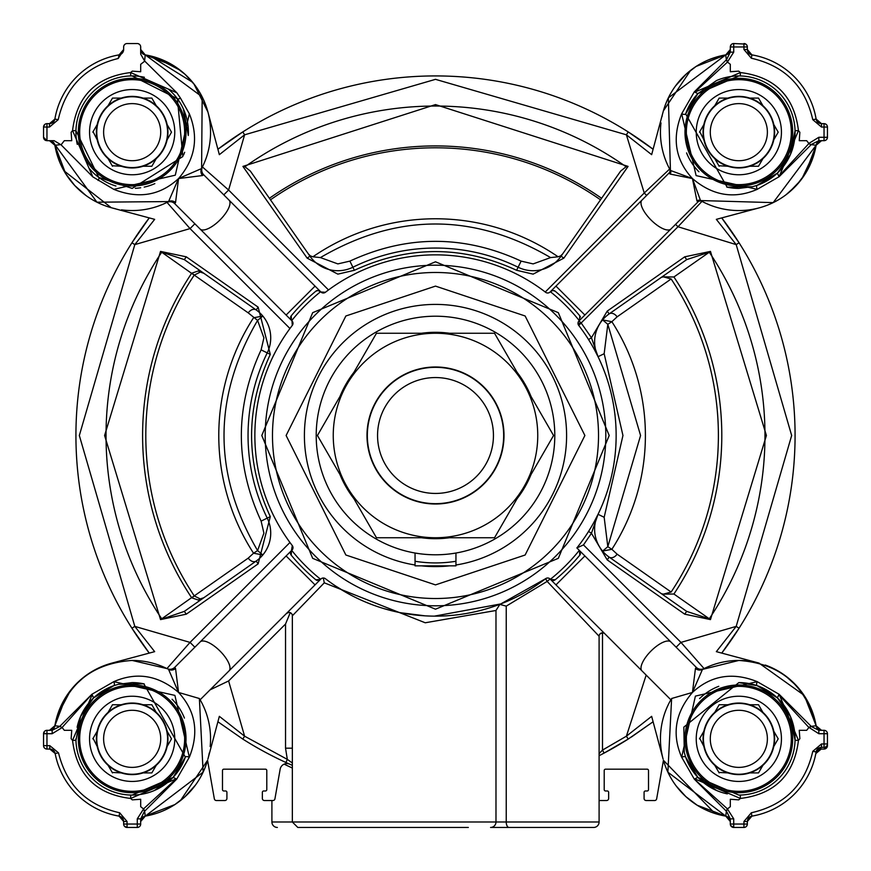 <?xml version="1.0" encoding="UTF-8"?>
<svg xmlns="http://www.w3.org/2000/svg" width="871" height="871" viewBox="0 0 871 871"><rect width="100%" height="100%" fill="white"/><g stroke="black" fill="none" stroke-linecap="round" stroke-linejoin="round"><path stroke-width="1.31" d="M675.58 224.348L677.986 226.754L701.982 201.353A78.39 78.39 0 0 0 759.12 207.886L725.576 216.868M468.326 827.45L297.806 827.45L292.351 821.995L495.98 821.995L495.98 610.484L425.233 622.776L324.273 582.819L292.351 615.797L292.351 821.995L271.904 821.995A5.455 5.455 0 0 0 277.359 827.45M54.895 725.641L55.57 722.168M57.312 715.57L70.584 690.333M105.021 665.292L112.838 662.853M62.287 727.274L91.901 694.274L59.805 726.349L62.157 727.568L59.805 726.349L54.873 725.772L49.495 730.312L54.884 725.717A78.39 78.39 0 0 1 111.88 663.114L145.348 654.143M815.833 753.557L821.201 749.06L817.542 749.06L824.042 749.06A3.408 3.408 0 0 0 827.45 745.652L827.45 743.943A3.408 3.408 0 0 1 824.042 747.351L824.924 747.242M44.552 124.64L43.55 127.057L43.55 137.28A3.408 3.408 0 0 0 43.779 138.511M43.79 138.533A3.408 3.408 0 0 0 44.475 139.61L43.55 137.28L46.958 140.688L54.144 140.688L61.068 144.826L64.323 140.688L71.738 140.688L71.139 132.294L72.543 130.628L75.951 130.715A56.234 56.234 0 0 0 77.269 144.379A56.234 56.234 0 0 1 130.715 75.951L132.163 75.929L177.412 98.761L182.845 156.54L132.163 188.397L98.761 177.412L75.951 130.715M51.28 123.344L49.495 123.649L54.873 119.098L58.226 119.665L49.495 127.057L46.958 127.057L46.958 140.688L44.552 139.687A3.408 3.408 0 0 0 46.076 140.569M827.2 138.543L826.448 139.687M824.924 140.569L824.042 140.688L824.924 140.569M789.3 192.143L800.46 180.613M801.919 178.697L814.766 151.641M803.955 695.189L758.957 663.071M824.042 749.06L826.993 745.652M747.242 824.924L746.534 826.263M746.403 826.416L747.013 825.545M730.431 824.924L730.312 824.042L747.351 824.042A3.408 3.408 0 0 1 743.943 827.45L733.72 827.45L730.66 825.545M729.713 819.012L725.717 816.116A78.39 78.39 0 0 1 663.441 760.318L714.993 813.514M292.351 768.059L284.12 764.15M180.482 800.569L207.559 760.318L214.342 798.838A2.047 2.047 0 0 0 216.356 800.525L224.87 800.525A2.047 2.047 0 0 0 226.917 798.478L226.917 792.349A1.361 1.361 0 0 0 225.556 790.977L223.847 790.977A1.361 1.361 0 0 1 222.486 789.616L222.486 770.53A1.361 1.361 0 0 1 223.847 769.169L265.426 769.169A1.361 1.361 0 0 1 266.787 770.53L266.787 789.616A1.361 1.361 0 0 1 265.426 790.977L263.728 790.977A1.361 1.361 0 0 0 262.356 792.349L262.356 798.478A2.047 2.047 0 0 0 264.403 800.525L272.917 800.525A2.047 2.047 0 0 0 274.931 798.838L280.157 769.202A6.816 6.816 0 0 1 289.629 764.15L290.174 764.4M137.28 827.45L137.28 824.042L140.688 824.042A3.408 3.408 0 0 1 137.28 827.45L127.057 827.45L124.553 826.35M123.758 824.924L123.649 824.042L123.758 824.924M43.55 745.652L46.958 745.652L46.958 749.06A3.408 3.408 0 0 1 43.55 745.652L43.55 733.72L44.715 731.161M56.484 152.577L59.925 162.594M63.931 170.76L111.248 207.712M143.29 216.302L111.88 207.886A78.39 78.39 0 0 0 115.32 208.724M143.835 54.438L145.228 54.873A5.455 5.455 0.7 0 1 140.688 49.495L145.228 54.873L144.608 60.981L140.688 54.144L140.688 46.958A3.408 3.408 0 0 0 137.28 43.55L127.057 43.55A3.408 3.408 0 0 0 123.649 46.958L123.758 46.076M123.987 45.455L124.64 44.552M138.543 43.8L139.839 44.715M207.897 111.934L193.885 83.845M192.654 82.309L149.954 55.82M653.892 146.295L663.081 112.011M718.15 56.55L708.275 59.979M690.616 70.355L663.397 110.857M747.111 45.706L747.351 46.958L733.72 46.958L733.72 52.151L730.312 52.151L730.312 46.958A3.408 3.408 0 0 1 733.72 43.55L733.72 46.958L730.312 46.958L731.139 44.737M824.924 123.758L826.263 124.466M826.405 124.597L825.545 123.987M553.031 290.457A3.408 3.408 0 0 0 550.624 291.458L553.031 290.457L555.208 291.241A187.45 187.45 0 0 1 579.759 315.792L579.542 320.376L697.965 201.952A3.408 3.408 -61.3 0 1 701.982 201.353L700.534 200.559L773.176 202.627L816.127 145.228L821.505 140.688L816.116 145.283A78.39 78.39 0 0 1 759.12 207.886L716.343 219.35L736.191 244.609L739.065 242.78L730.649 230.129M730.649 640.871L739.065 628.22A359.571 359.571 0 0 0 739.065 242.78L721.721 217.902A6.816 6.816 0 0 0 721.765 217.913A359.571 359.571 0 0 1 739.065 242.78M578.006 323.326L581.414 323.326L578.997 320.92A3.408 3.408 0 0 0 578.714 325.406L677.986 226.754L736.191 244.609L791.663 435.5L736.191 626.391L716.343 651.65L759.12 663.114A78.39 78.39 0 0 0 738.837 660.447C779.948 663.299 805.708 685.074 816.127 725.772L816.116 725.717A78.39 78.39 0 0 0 765.271 665.041M816.116 725.717L818 729.038M819.404 729.887L820.264 730.17M821.505 730.312L821.505 730.312A5.455 5.455 0 0 1 816.127 725.772L821.505 730.312M751.956 816.116L748.058 818.816M747.754 819.469L747.351 821.505A5.455 5.455 0 0 1 751.902 816.127L747.351 821.505L743.943 821.505L751.335 812.774L751.902 816.127A78.39 78.39 0 0 0 816.127 751.902A5.455 5.455 0 0 1 821.505 747.351L824.042 747.351L824.042 730.312L818.849 730.312L811.293 726.534L808.843 727.568L806.677 730.312L799.262 730.312L799.861 738.706L798.457 740.372L795.049 740.285A56.234 56.234 0 0 1 740.285 795.049L738.837 795.071A56.234 56.234 0 0 0 740.285 795.049L740.372 798.457L694.742 778.837L697.878 777.378L685.651 757.106L684.301 752.544L683.833 727.122L738.837 682.603L757.106 685.651L777.378 697.878L790.443 716.506L795.049 740.285A56.234 56.234 0 0 0 738.837 682.603M730.312 821.505L725.772 816.127A5.455 5.455 0 0 1 730.312 821.505L730.105 820.003M291.132 764.814L285.906 762.473A359.571 359.571 0 0 1 242.78 739.065L217.902 721.754L218.164 720.763M206.819 762.756A78.39 78.39 0 0 1 145.283 816.116L140.688 821.484M143.835 816.563L174.875 804.575L184.761 796.943L195.3 785.261M123.344 819.72L123.649 821.505L119.098 816.127L120.492 816.563M119.098 816.127L119.098 816.127A78.39 78.39 0 0 1 55.156 753.491L49.799 749.06A5.455 5.455 0 0 1 55.156 753.491L58.509 752.86C66.544 785.435 86.926 805.403 119.665 812.774L119.098 816.127A5.455 5.455 0 0 1 123.649 821.505L123.649 824.042L137.28 824.042L137.28 818.849L140.688 818.849L144.466 811.293L143.432 808.843L140.688 806.677L140.688 799.262L132.294 799.861L130.628 798.457L176.258 778.837L143.726 808.713L144.466 811.293M131.946 628.241L140.351 640.871M140.351 230.129L131.935 242.78A359.571 359.571 0 0 0 131.935 628.22L149.246 653.098L131.935 628.22L134.809 626.391L79.337 435.5L134.809 244.609L154.657 219.35L132.163 213.319M60.981 144.608L54.884 145.283A78.39 78.39 0 0 0 111.88 207.886M121.505 209.824A78.39 78.39 0 0 0 166.938 202.42L168.539 201.582L96.931 202.192L53 141.962M51.596 141.113L49.495 140.688A5.455 5.455 0 0 1 54.873 145.228L49.495 140.688M54.884 119.044L54.438 120.492M119.044 54.884L122.365 53M123.225 51.596L123.497 50.736M315.041 286.113L286.113 315.041L291.458 320.376L291.241 315.792A187.45 187.45 0 0 1 315.792 291.241A3.408 3.408 0 0 1 320.376 291.458L203.705 174.788L202.497 175.55A6.816 6.337 27.7 0 1 201.604 168.549L202.17 96.888L145.283 54.884A78.39 78.39 0 0 1 207.886 111.88L219.35 154.657L244.609 134.809L435.5 79.337L626.391 134.809L651.65 154.657L663.114 111.88A78.39 78.39 0 0 1 725.717 54.884L729.038 53M242.759 131.946L230.129 140.351M640.871 140.351L628.22 131.935A359.571 359.571 0 0 0 242.78 131.935L244.609 134.809L228.605 190.041L202.42 166.938A78.39 78.39 0 0 0 208.049 112.501M729.484 52.391L730.312 49.495A5.455 5.455 0 0 1 725.772 54.873L730.312 49.495M733.72 43.55L745.772 44.083M747.656 51.28L747.351 49.495L751.902 54.873L750.508 54.438M816.116 119.044L821.484 123.649M751.902 54.873L751.902 54.873A78.39 78.39 0 0 1 816.127 119.098L812.774 119.665C805.174 86.294 784.706 65.826 751.335 58.226L751.902 54.873A5.455 5.455 0 0 1 747.351 49.495L747.242 46.076M816.563 120.492L816.127 119.098A5.455 5.455 0 0 0 821.505 123.649L824.042 123.649A3.408 3.408 0 0 1 827.45 127.057L827.45 137.28A3.408 3.408 0 0 1 824.042 140.688L824.042 137.28L818.849 137.28L818.849 140.688L824.042 140.688M434.411 616.135L500.771 603.93L545.594 578.714A3.408 3.408 0 0 1 550.08 578.997L670.866 699.783A78.39 78.39 0 0 0 663.114 759.12L651.65 716.343L626.391 736.191L628.22 739.065L604.104 753.088A359.571 359.571 0 0 0 628.22 739.065L653.098 721.754L631.41 737.018M602.275 754.057L600.859 754.798M133.982 239.59L149.246 217.902L131.935 242.78A359.571 359.571 0 0 1 149.235 217.913A6.816 6.816 0 0 0 149.246 217.902L150.705 218.283M217.902 149.246A6.816 6.816 0 0 0 217.913 149.235A359.571 359.571 0 0 1 242.78 131.935L217.902 149.246L239.59 133.982M631.41 133.982L653.098 149.246L628.22 131.935A359.571 359.571 0 0 1 653.087 149.235A6.816 6.816 0 0 0 653.098 149.246L652.804 150.356M167.352 202.214L167.003 202.388A6.816 6.816 0 0 0 167.003 202.388L190.041 228.605L194.864 223.782L292.003 320.92A3.408 3.408 0 0 1 292.286 325.406L292.003 320.92M533.139 270.718A34.078 34.078 0 0 1 518.114 267.234A187.45 187.45 0 0 0 352.886 267.234A34.078 34.078 0 0 1 309.945 256.183L250.325 171.043L244.914 166.753L242.922 166.405L307.147 258.143L337.861 274.136L354.388 270.293C408.466 245.361 462.534 245.361 516.612 270.293L533.139 274.136L563.853 258.143L628.078 166.405L626.086 166.753L620.675 171.043L561.055 256.183A34.078 34.078 0 0 1 533.139 270.718M604.169 353.713L607.816 324.306L602.59 319.918L611.867 321.693L607.816 324.306L640.577 435.5L607.816 546.694L602.59 551.082L611.867 549.307L607.816 546.694L604.169 517.287L622.95 435.5L604.169 353.713L598.039 356.696A34.078 34.078 0 0 1 609.156 313.898A6.816 4.823 -125 0 1 617.104 316.848L671.138 278.97L663.473 276.869L673.904 276.978L710.464 251.403L684.726 256.825L607.207 311.11L591.442 337.741L588.556 339.559L591.191 343.893M184.325 259.623L186.274 256.825L160.536 251.403L191.598 273.331A292.896 292.896 0 0 0 191.598 597.669L161.734 618.802A329.467 329.467 0 0 1 161.734 252.198L184.325 259.623L256.183 309.945A34.078 34.078 0 0 1 267.234 352.886A187.45 187.45 0 0 0 267.234 518.114L261.115 521.119C234.767 464.036 234.767 406.964 261.115 349.881L263.902 337.861L257.587 320.408L262.824 316.042L253.537 317.784A216.716 216.716 0 0 0 253.537 553.216L248.246 558.115L194.255 595.895A289.705 289.705 0 0 1 194.255 275.105L200.286 272.068L203.836 273.287L198.577 270.87A6.816 3.244 93 0 0 200.286 272.068L203.836 273.287M516.612 270.293L521.119 261.115L533.139 263.902L550.592 257.587L558.104 256.793A216.716 216.716 0 0 0 312.896 256.793L310.381 255.889L308.432 254.027M562.568 254.027L560.619 255.889L558.104 256.793M435.5 609.199L312.667 558.333L261.801 435.5L312.667 312.667L435.5 261.801L558.333 312.667L609.199 435.5L558.333 558.333L435.5 609.199M495.98 610.484L499.834 604.409L506.236 606.129L506.236 821.995L599.096 821.995A5.455 5.455 0 0 1 593.641 827.45L490.569 827.45L593.641 827.45M455.947 561.272A127.427 127.427 0 0 1 415.053 561.272M270.293 516.612L267.234 518.114A34.078 34.078 0 0 1 256.183 561.055L184.325 611.377L186.274 614.175L258.143 563.853L270.293 516.612C245.361 462.534 245.361 408.466 270.293 354.388L261.115 349.881M180.362 767.83L179.851 768.636A56.234 56.234 0 0 1 173.122 777.378L176.726 779.099L189.345 757.204L174.886 695.396L113.796 681.655L91.901 694.274L93.622 697.878L113.894 685.651A3.408 1.219 -109 0 0 113.796 681.655C136.801 671.661 158.391 675.254 178.555 692.445C195.605 710.943 199.209 732.533 189.345 757.204A3.408 1.219 -161 0 0 185.349 757.106L173.122 777.378L132.163 795.071A56.234 56.234 0 0 0 185.349 757.106L143.867 683.833L118.565 684.268L132.163 682.603L143.867 683.833M184.434 718.085A56.234 56.234 0 0 0 181.81 712.413M181.625 712.075A56.234 56.234 0 0 0 172.099 699.239M144.216 683.909A56.234 56.234 0 0 0 131.859 682.603M135.321 188.31A56.234 56.234 0 0 0 140.688 187.755M144.194 187.102A56.234 56.234 0 0 0 154.842 183.629M183.531 155.049A56.234 56.234 0 0 0 184.685 152.273M188.299 135.484A56.234 56.234 0 0 0 168.528 89.267A56.234 56.234 0 0 1 177.412 98.761A3.408 1.274 -36.4 0 0 180.449 98.085L176.857 92.805L144.608 60.981M144.39 77.269A56.234 56.234 0 0 0 130.715 75.951A56.234 56.234 0 0 1 144.39 77.269M716.909 80.382A56.234 56.234 0 0 1 740.285 75.951A56.234 56.234 0 0 0 738.837 75.929L740.285 75.951A56.234 56.234 0 0 1 795.049 130.715L790.454 154.494L777.378 173.122L757.106 185.349L752.435 186.732L738.837 188.397A56.234 56.234 0 0 0 739.141 188.397M697.965 201.952L696.952 200.961L692.445 178.555C675.395 160.057 671.791 138.467 681.655 113.796L696.114 175.604L757.204 189.345A3.408 1.219 71 0 1 757.106 185.349A56.234 56.234 0 0 0 795.049 130.715L798.457 130.628L779.099 176.726L757.204 189.345C734.199 199.339 712.609 195.746 692.445 178.555L670.039 174.048L669.048 173.035L550.374 291.709L555.959 286.113L584.887 315.041M555.208 291.241A3.408 3.408 0 0 0 554.141 290.642M166.938 202.42A6.816 6.816 0 0 1 174.788 203.705L200.101 229.029A20.447 7.665 135 0 0 219.982 219.982A20.447 7.665 135 0 0 229.029 200.101M315.792 291.241L317.969 290.457L320.92 292.003L325.406 292.286A3.408 3.408 0 0 1 320.92 292.003M166.938 668.58A78.39 78.39 0 0 0 132.163 660.447L166.938 668.58A6.816 6.816 0 0 0 174.788 667.295A6.816 6.816 0 0 1 166.938 668.58L190.041 642.395L134.809 626.391L154.657 651.65L111.88 663.114A78.39 78.39 0 0 1 112.315 662.994M325.406 292.286A180.635 180.635 0 0 1 545.594 292.286A3.408 3.408 0 0 0 550.08 292.003L550.374 291.709A184.042 184.042 0 0 1 579.291 320.626L579.542 320.376M286.537 613.38A3.408 3.408 0 0 1 288.943 612.389L286.537 613.38L320.92 578.997A3.408 3.408 0 0 1 323.326 578.006L322.052 578.246M566.596 435.5A131.096 131.096 0 0 0 435.5 304.404A131.096 131.096 0 0 0 304.404 435.5A131.096 131.096 0 0 0 415.053 564.996L415.053 553.02A119.294 119.294 0 0 0 455.947 553.02L455.947 564.996A131.096 131.096 0 0 0 566.596 435.5M184.325 611.377L160.536 619.597L186.274 614.175M594.381 349.554L598.039 356.696L591.442 337.741L581.414 323.326M661.47 593.728L663.473 594.131L671.138 592.03L617.104 554.152L611.867 549.307A209.9 209.9 0 0 0 611.867 321.693L617.104 316.848M607.207 311.11L609.156 313.898L686.675 259.623L684.726 256.825M617.104 554.152A6.816 4.823 -55 0 1 609.156 557.102A34.078 34.078 0 0 1 598.039 514.304L604.169 517.287M588.556 531.441L591.442 533.259L598.039 514.304L594.381 521.446M578.714 325.406A180.635 180.635 0 0 1 576.874 547.946L583.483 544.919L591.442 533.259L607.207 559.89L609.156 557.102L686.675 611.377L684.726 614.175L710.464 619.597L766.404 435.5L710.464 251.403M662.254 115.408A78.39 78.39 0 0 0 662.004 116.605M660.991 122.898A78.39 78.39 0 0 0 669.647 169.018L644.246 193.014L646.652 195.42M198.577 600.13L191.696 597.811L194.309 595.982L200.286 598.932L203.836 597.713L198.577 600.13A6.816 3.244 -93 0 1 200.286 598.932L203.836 597.713M194.309 275.018L191.696 273.189L198.577 270.87M767.83 690.638L768.636 691.149A56.234 56.234 0 0 1 777.378 697.878L779.099 694.274L798.457 740.372C794.221 774.863 774.863 794.221 740.372 798.457L738.706 799.861L730.312 799.262L730.312 806.677L727.568 808.843L726.349 811.195L725.772 816.127L667.883 772.163L671.617 698.498L692.445 692.445C710.943 675.395 732.533 671.791 757.204 681.655L695.396 696.114L681.655 757.204C671.661 734.199 675.254 712.609 692.445 692.445L702.462 669.418L738.837 660.447A78.39 78.39 0 0 0 704.062 668.58L680.959 642.395L676.136 647.218M686.675 259.623L709.266 252.198A329.467 329.467 0 0 1 709.266 618.802L686.675 611.377M661.47 277.272L663.473 276.869M710.464 619.597L673.904 594.022L663.473 594.131M601.6 198.294A289.575 289.575 0 0 0 269.4 198.294M191.642 273.276L248.246 312.885L257.587 320.408C212.829 397.132 212.829 473.868 257.587 550.592L253.537 553.216L262.824 554.958L257.587 550.592L263.902 533.139L261.115 521.119M248.246 558.115A6.816 4.823 -125 0 0 256.183 561.055L258.143 563.853M200.58 598.91L201.266 598.813M191.642 597.724L194.309 595.982M248.246 312.885A6.816 4.823 125 0 1 256.183 309.945L258.143 307.147L186.274 256.825M202.497 175.55L178.555 178.555L175.55 202.497A6.816 6.337 62.3 0 0 168.549 201.604L178.555 178.555C160.024 195.616 138.445 199.209 113.796 189.345L92.805 176.857L61.068 144.826M175.55 202.497L174.788 203.705M203.705 174.788A6.816 6.816 0 0 1 202.42 166.938L201.604 168.549L178.555 178.555C195.278 159.023 198.871 137.433 189.345 113.796L180.449 98.085M669.647 169.018A3.408 3.408 0 0 1 669.668 169.05L670.452 170.455L692.445 178.555L700.534 200.559A3.408 3.168 -60.8 0 0 696.952 200.961M669.843 169.388L669.668 169.05A3.408 3.408 0 0 1 669.048 173.035M670.039 174.048A3.408 3.168 150.8 0 0 670.441 170.466L668.34 97.879L725.772 54.873L696.125 66.425L686.239 74.057L675.7 85.739M673.904 594.022A286.298 286.298 0 0 0 673.904 276.978M671.138 592.03A282.89 282.89 0 0 0 671.138 278.97M312.896 256.793L320.408 257.587L337.861 263.902L349.881 261.115C406.964 234.767 464.036 234.767 521.119 261.115M726.784 187.091A56.234 56.234 0 0 0 738.837 188.397L727.133 187.167L685.651 113.894A3.408 1.219 19 0 1 681.655 113.796L694.274 91.901L726.349 59.805L725.717 54.884M92.805 176.857L72.543 130.628C76.779 96.137 96.137 76.779 130.628 72.543L176.857 92.805M113.796 189.345L175.3 175.18L189.345 113.796M59.707 726.534L52.151 730.312L52.151 733.72L43.55 733.72A3.408 3.408 0 0 1 46.958 730.312L46.958 745.652L49.799 745.652L58.509 752.86M132.163 660.447C91.03 663.31 65.271 685.085 54.873 725.772A5.455 5.455 -89.9 0 1 49.495 730.312M821.505 140.688A5.455 5.455 0 0 0 816.127 145.228L811.195 144.651L779.099 176.726L777.378 173.122A56.234 56.234 0 0 1 768.636 179.851L767.83 180.362M790.443 716.506L777.378 697.878L778.837 694.742L808.713 727.274L811.293 726.534M757.106 685.651A3.408 1.219 109 0 1 757.204 681.655L779.099 694.274L811.195 726.349L816.127 725.772L804.575 696.125L796.943 686.239L785.261 675.7M738.837 795.071L697.878 777.378A56.234 56.234 0 0 1 685.651 757.106A3.408 1.219 161 0 0 681.655 757.204L694.274 779.099L726.349 811.195L727.274 808.713L694.274 779.099L697.878 777.378A56.234 56.234 0 0 1 691.149 768.636L690.638 767.83M726.534 811.293L730.312 818.849L733.72 818.849L727.274 808.713M718.76 686.304A56.234 56.234 0 0 0 699.555 698.596M550.592 257.587C473.868 212.807 397.132 212.807 320.408 257.587M130.715 75.951L130.628 72.543L132.294 71.139L140.688 71.738L140.688 64.323L144.826 61.068M730.312 52.151L726.534 59.707L727.568 62.157L730.312 64.323L730.312 71.738L738.706 71.139L740.372 72.543L694.742 92.163L727.274 62.287L726.534 59.707M694.274 91.901L697.878 93.622L694.274 91.901M685.651 113.894L697.878 93.622A56.234 56.234 0 0 0 685.651 113.894M154.091 790.618A56.234 56.234 0 0 1 130.715 795.049A56.234 56.234 0 0 0 132.163 795.071L130.715 795.049A56.234 56.234 0 0 1 75.951 740.285L80.546 716.506L93.622 697.878A56.234 56.234 0 0 1 113.894 685.651L118.565 684.268M143.726 808.713L137.28 818.849M154.494 790.443L173.122 777.378L176.726 779.099L144.651 811.195L145.228 816.127A5.455 5.455 0 0 0 140.688 821.505M80.382 716.909A56.234 56.234 0 0 0 77.116 727.318A56.234 56.234 0 0 1 102.364 691.149L103.17 690.638M102.756 180.101L102.364 179.851A56.234 56.234 0 0 1 89.256 168.517A56.234 56.234 0 0 0 115.941 186.013M46.403 730.355L52.151 730.312M75.929 738.837A56.234 56.234 0 0 0 75.951 740.285L72.543 740.372L92.163 694.742L93.622 697.878L80.546 716.506M130.715 795.049L130.628 798.457C96.137 794.221 76.779 774.863 72.543 740.372L71.139 738.706L71.738 730.312L64.323 730.312L62.157 727.568L52.151 733.72M730.355 824.597L730.312 824.042A3.408 3.408 0 0 0 733.72 827.45L733.72 818.849M730.312 818.849L730.312 824.042M140.645 824.597L140.688 818.849M808.713 143.726L811.195 144.651L808.713 143.726L778.837 176.258L777.378 173.122L790.454 154.494M811.293 144.466L818.849 140.688M808.713 727.274L818.849 733.72L818.849 730.312M824.042 730.312A3.408 3.408 0 0 1 827.45 733.72L827.45 743.943L821.505 743.943L821.505 747.351L816.127 751.902L812.774 751.335C805.174 784.706 784.706 805.174 751.335 812.774M140.645 46.403L140.688 54.144L140.688 46.958M730.312 46.958L730.355 46.403M727.274 62.287L733.72 52.151M686.566 152.915A56.234 56.234 0 0 0 689.19 158.587M689.375 158.925A56.234 56.234 0 0 0 698.901 171.761M690.638 103.17L691.149 102.364A56.234 56.234 0 0 1 697.878 93.633L738.837 75.929M49.495 127.057L49.495 123.649A5.455 5.455 0 0 0 54.873 119.098A78.39 78.39 0 0 1 119.098 54.873L123.649 49.495A5.455 5.455 0 0 1 119.098 54.873L118.195 58.499L123.649 50.18L123.649 46.958M818.849 137.28L808.843 143.432L806.677 140.688L799.262 140.688L799.861 132.294L798.457 130.628C794.221 96.137 774.863 76.779 740.372 72.543L740.285 75.951M43.55 127.057A3.408 3.408 0 0 1 46.958 123.649L46.958 127.057L43.55 127.057M127.057 43.55L137.28 43.55M49.495 123.649L46.958 123.649M747.013 45.455L746.447 44.65M747.351 49.495L743.943 49.495L743.943 43.55A3.408 3.408 0 0 1 747.351 46.958M825.545 747.013L826.35 746.447M747.351 824.042L747.351 821.505M119.665 812.774L127.057 821.505L127.057 827.45A3.408 3.408 0 0 1 123.649 824.042M46.958 749.06L49.799 749.06L49.799 745.652M286.113 555.959L315.041 584.887L320.376 579.542L315.792 579.759A187.45 187.45 0 0 1 291.241 555.208L291.458 550.624L174.788 667.295L175.55 668.503A6.816 6.337 117.7 0 1 168.549 669.396L178.555 692.445L199.372 698.509L203.139 772.109L145.283 816.116M223.782 194.864L228.605 190.041L328.509 289.956M579.759 315.792A3.408 3.408 0 0 1 580.424 317.088M598.039 356.696L596.385 353.365M595.808 352.243L594.86 350.447M593.597 348.128L592.563 346.277M591.246 527.009L592.356 525.082M593.793 522.524L594.675 520.902M595.949 518.474L598.039 514.304M194.864 647.218L190.041 642.395L289.956 542.491M292.003 550.08A3.408 3.408 0 0 0 292.286 545.594L291.458 550.624A3.408 3.408 0 0 0 291.241 555.208M291.241 315.792A3.408 3.408 0 0 0 290.576 317.098M290.468 318.242A3.408 3.408 0 0 0 291.458 320.376L291.709 320.626A184.042 184.042 0 0 1 320.626 291.709M580.532 552.758A3.408 3.408 0 0 0 579.542 550.624L584.887 555.959L579.542 550.624L579.759 555.208A3.408 3.408 0 0 0 580.424 553.902M692.445 692.445L695.45 668.503A6.816 6.337 -117.7 0 0 702.451 669.396L704.062 668.58A6.816 6.816 0 0 1 696.212 667.295L584.887 555.959L555.959 584.887M54.884 145.283L65.761 173.83L74.754 185.534L85.63 195.213M289.956 328.509L190.041 228.605L134.809 244.609L131.935 242.78M54.873 725.772L65.75 697.203L74.34 685.913L84.759 676.419M716.343 651.65L720.034 652.64M720.763 652.836L721.754 653.098L739.065 628.22A359.571 359.571 0 0 1 721.765 653.087A6.816 6.816 0 0 0 721.754 653.098M583.483 544.919L680.959 642.395L736.191 626.391L739.065 628.22M721.667 217.924L720.829 218.142M719.468 218.512L716.343 219.35M786.241 194.581L796.66 185.088L805.25 173.797L816.116 145.283M545.246 292.014L644.246 193.014L626.391 134.809L628.22 131.935M145.228 54.873L174.418 66.142L185.055 74.318L194.527 84.694M175.55 668.503L178.555 692.445M292.286 545.594A180.635 180.635 0 0 1 292.286 325.406M555.208 579.759L550.624 579.542A3.408 3.408 0 0 0 555.208 579.759A187.45 187.45 0 0 0 579.759 555.208M550.374 579.291A184.042 184.042 0 0 0 579.291 550.374L576.874 547.946M695.45 668.503L696.212 667.295M676.419 786.241L685.913 796.66L697.203 805.25L725.717 816.116M242.78 739.065L244.609 736.191L219.35 716.343L207.886 759.12A78.39 78.39 0 0 0 209.269 752.99M210.172 746.589A78.39 78.39 0 0 0 200.134 699.783L315.041 584.887M210.063 689.854L228.605 680.959L244.609 736.191L287.321 759.37L285.906 762.473M199.372 698.509L200.134 699.783M315.792 579.759A3.408 3.408 0 0 0 317.098 580.424M318.242 580.532A3.408 3.408 0 0 0 320.376 579.542L320.626 579.291A184.042 184.042 0 0 1 291.709 550.374M292.351 763.007L287.321 759.37L285.536 748.189L285.536 624.028L228.605 680.959M292.351 748.189L285.536 748.189M291.197 613.238L290.25 612.651L285.536 624.028M324.273 582.819L323.326 578.006A3.408 3.408 0 0 1 325.406 578.714A180.635 180.635 0 0 0 545.594 578.714L547.151 581.414L550.08 578.997M646.173 675.09L626.391 736.191L602.503 750.083L604.104 753.088L599.096 755.701L599.096 757.781L599.096 636.244A3.408 3.408 0 0 1 604.91 633.838M653.076 721.667L652.858 720.829M652.488 719.468L651.65 716.343M219.35 716.343L218.36 720.034M288.943 612.389A3.408 3.408 0 0 1 292.351 615.797M335.553 585.976L347.094 593.02M365.374 601.97L372.146 604.659M383.458 608.481L395.848 611.736M400.693 612.749L425.026 615.83M599.281 635.133L599.988 633.946M600.097 633.838L602.503 632.836L602.503 750.083L599.096 753.611L599.096 755.701M500.771 603.93L498.571 604.779M506.236 606.129L547.151 581.414L599.096 636.244M496.209 827.45L579.291 827.45M455.947 564.996L455.947 565.845L421.488 565.845A131.096 131.096 0 0 0 449.512 565.845L415.053 565.845L415.053 564.996M531.049 474.499A103.203 103.203 0 0 1 517.047 498.745M449.501 537.745A103.203 103.203 0 0 1 421.499 537.745M353.953 498.745A103.203 103.203 0 0 1 339.951 474.499M554.794 435.5A119.294 119.294 0 0 1 435.5 554.794A119.294 119.294 0 0 1 316.206 435.5A119.294 119.294 0 0 1 435.5 316.206A119.294 119.294 0 0 1 554.794 435.5M339.951 396.501A103.203 103.203 0 0 1 353.953 372.255M421.499 333.255A103.203 103.203 0 0 1 449.501 333.255M517.047 372.255A103.203 103.203 0 0 1 531.049 396.501M792.686 738.837A53.85 53.85 0 0 1 738.837 792.686A53.85 53.85 0 0 1 684.987 738.837A53.85 53.85 0 0 1 738.837 684.987A53.85 53.85 0 0 1 792.686 738.837M791.325 738.837A52.489 52.489 0 0 1 738.837 791.325A52.489 52.489 0 0 1 686.348 738.837A52.489 52.489 0 0 1 738.837 686.348A52.489 52.489 0 0 1 791.325 738.837M774.09 731.727L773.807 731.248A35.787 35.787 0 0 0 762.898 712.347L762.615 711.857M758.51 704.748L762.898 712.347A35.787 35.787 0 0 0 749.746 704.748L758.51 704.748M750.301 704.748L749.746 704.748A35.787 35.787 0 0 0 727.927 704.748L727.361 704.748M719.163 704.748L727.927 704.748A35.787 35.787 0 0 0 714.775 712.347L719.163 704.748M715.058 711.857L714.775 712.347A35.787 35.787 0 0 0 703.866 731.248L703.583 731.727M699.478 738.837L703.866 731.248A35.787 35.787 0 0 0 703.866 746.425L699.761 738.347M781.439 738.837A42.603 42.603 0 0 0 738.837 696.234A42.603 42.603 0 0 0 696.234 738.837A42.603 42.603 0 0 0 738.837 781.439A42.603 42.603 0 0 0 781.439 738.837M774.09 745.946L773.807 746.425A35.787 35.787 0 0 0 773.807 731.248L778.195 738.837L773.807 746.425A35.787 35.787 0 0 1 762.898 765.326L758.51 772.915L750.301 772.915M738.837 703.42A35.417 35.417 0 0 0 703.42 738.837A35.417 35.417 0 0 0 738.837 774.243A35.417 35.417 0 0 0 774.243 738.837A35.417 35.417 0 0 0 738.837 703.42M710.29 738.837A28.547 28.547 0 0 0 738.837 767.384A28.547 28.547 0 0 0 767.384 738.837A28.547 28.547 0 0 0 738.837 710.29A28.547 28.547 0 0 0 710.29 738.837M703.583 745.946L703.866 746.425A35.787 35.787 0 0 0 714.775 765.326L715.058 765.805M719.163 772.915L714.775 765.326A35.787 35.787 0 0 0 727.927 772.915L718.88 772.435M727.361 772.915L727.927 772.915A35.787 35.787 0 0 0 762.898 765.326L762.615 765.805M757.955 772.915L758.51 772.915M790.618 716.909A56.234 56.234 0 0 1 794.102 728.461M727.339 793.884A56.234 56.234 0 0 1 697.878 777.378L716.506 790.454M793.884 143.682A56.234 56.234 0 0 1 790.618 154.091M149.246 653.098A6.816 6.816 0 0 0 149.235 653.087A359.571 359.571 0 0 1 131.935 628.22M292.351 765.348A359.571 359.571 0 0 1 291.208 764.847M663.441 760.318L656.658 798.838A2.047 2.047 0 0 1 654.644 800.525L646.13 800.525A2.047 2.047 0 0 1 644.083 798.478L644.083 792.349A1.361 1.361 0 0 1 645.444 790.977L647.153 790.977A1.361 1.361 0 0 0 648.514 789.616L648.514 770.53A1.361 1.361 0 0 0 647.153 769.169L605.574 769.169A1.361 1.361 0 0 0 604.213 770.53L604.213 789.616A1.361 1.361 0 0 0 605.574 790.977L607.272 790.977A1.361 1.361 0 0 1 608.644 792.349L608.644 798.478A2.047 2.047 0 0 1 606.597 800.525L599.096 800.525M435.5 367.333A68.167 68.167 0 0 1 503.667 435.5A68.167 68.167 0 0 1 435.5 503.667A68.167 68.167 0 0 1 367.333 435.5A68.167 68.167 0 0 1 435.5 367.333M435.5 493.443A57.943 57.943 0 0 0 493.443 435.5A57.943 57.943 0 0 0 435.5 377.557A57.943 57.943 0 0 0 377.557 435.5A57.943 57.943 0 0 0 435.5 493.443M384.372 346.952A102.245 102.245 0 0 0 346.952 384.372L376.468 333.255L435.5 333.255A102.245 102.245 0 0 0 384.372 346.952M469.752 494.826A68.504 68.504 0 0 1 376.174 469.752A68.504 68.504 0 0 1 401.248 376.174A68.504 68.504 0 0 1 494.826 401.248A68.504 68.504 0 0 1 469.752 494.826M346.952 384.372A102.245 102.245 0 0 0 435.5 537.745A102.245 102.245 0 0 0 524.048 384.372A102.245 102.245 0 0 0 435.5 333.255L494.532 333.255L553.564 435.5L494.532 537.745L376.468 537.745L317.436 435.5L346.952 384.372M792.686 132.163A53.85 53.85 0 0 1 738.837 186.013A53.85 53.85 0 0 1 684.987 132.163A53.85 53.85 0 0 1 738.837 78.314A53.85 53.85 0 0 1 792.686 132.163M791.325 132.163A52.489 52.489 0 0 1 738.837 184.652A52.489 52.489 0 0 1 686.348 132.163A52.489 52.489 0 0 1 738.837 79.675A52.489 52.489 0 0 1 791.325 132.163M774.09 125.054L773.807 124.575A35.787 35.787 0 0 0 762.898 105.674L762.615 105.195M758.51 98.085L762.898 105.674A35.787 35.787 0 0 0 749.746 98.085L758.51 98.085M750.301 98.085L749.746 98.085A35.787 35.787 0 0 0 727.927 98.085L727.361 98.085M719.163 98.085L727.927 98.085A35.787 35.787 0 0 0 714.775 105.674L719.163 98.085M715.058 105.195L714.775 105.674A35.787 35.787 0 0 0 703.866 124.575L703.583 125.054M699.478 132.163L703.866 124.575A35.787 35.787 0 0 0 703.866 139.752L699.761 131.684M781.439 132.163A42.603 42.603 0 0 0 738.837 89.561A42.603 42.603 0 0 0 696.234 132.163A42.603 42.603 0 0 0 738.837 174.766A42.603 42.603 0 0 0 781.439 132.163M774.09 139.273L773.807 139.752A35.787 35.787 0 0 0 773.807 124.575L778.195 132.163L773.807 139.752A35.787 35.787 0 0 1 762.898 158.653L758.51 166.252L750.301 166.252M738.837 96.757A35.417 35.417 0 0 0 703.42 132.163A35.417 35.417 0 0 0 738.837 167.58A35.417 35.417 0 0 0 774.243 132.163A35.417 35.417 0 0 0 738.837 96.757M710.29 132.163A28.547 28.547 0 0 0 738.837 160.71A28.547 28.547 0 0 0 767.384 132.163A28.547 28.547 0 0 0 738.837 103.616A28.547 28.547 0 0 0 710.29 132.163M703.583 139.273L703.866 139.752A35.787 35.787 0 0 0 714.775 158.653L715.058 159.143M719.163 166.252L714.775 158.653A35.787 35.787 0 0 0 727.927 166.252L718.88 165.762M727.361 166.252L727.927 166.252A35.787 35.787 0 0 0 762.898 158.653L762.615 159.143M757.955 166.252L758.51 166.252M186.013 738.837A53.85 53.85 0 0 1 132.163 792.686A53.85 53.85 0 0 1 78.314 738.837A53.85 53.85 0 0 1 132.163 684.987A53.85 53.85 0 0 1 186.013 738.837M184.652 738.837A52.489 52.489 0 0 1 132.163 791.325A52.489 52.489 0 0 1 79.675 738.837A52.489 52.489 0 0 1 132.163 686.348A52.489 52.489 0 0 1 184.652 738.837M167.417 731.727L167.134 731.248A35.787 35.787 0 0 0 156.225 712.347L155.942 711.857M151.837 704.748L156.225 712.347A35.787 35.787 0 0 0 143.073 704.748L151.837 704.748M143.639 704.748L143.073 704.748A35.787 35.787 0 0 0 121.254 704.748L120.699 704.748M112.49 704.748L121.254 704.748A35.787 35.787 0 0 0 108.102 712.347L112.49 704.748M108.385 711.857L108.102 712.347A35.787 35.787 0 0 0 97.193 731.248L96.91 731.727M92.805 738.837L97.193 731.248A35.787 35.787 0 0 0 97.193 746.425L93.088 738.347M174.766 738.837A42.603 42.603 0 0 0 132.163 696.234A42.603 42.603 0 0 0 89.561 738.837A42.603 42.603 0 0 0 132.163 781.439A42.603 42.603 0 0 0 174.766 738.837M167.417 745.946L167.134 746.425A35.787 35.787 0 0 0 167.134 731.248L171.522 738.837L167.134 746.425A35.787 35.787 0 0 1 156.225 765.326L151.837 772.915L143.639 772.915M132.163 703.42A35.417 35.417 0 0 0 96.757 738.837A35.417 35.417 0 0 0 132.163 774.243A35.417 35.417 0 0 0 167.58 738.837A35.417 35.417 0 0 0 132.163 703.42M103.616 738.837A28.547 28.547 0 0 0 132.163 767.384A28.547 28.547 0 0 0 160.71 738.837A28.547 28.547 0 0 0 132.163 710.29A28.547 28.547 0 0 0 103.616 738.837M96.91 745.946L97.193 746.425A35.787 35.787 0 0 0 108.102 765.326L108.385 765.805M112.49 772.915L108.102 765.326A35.787 35.787 0 0 0 121.254 772.915L112.207 772.435M120.699 772.915L121.254 772.915A35.787 35.787 0 0 0 156.225 765.326L155.942 765.805M151.282 772.915L151.837 772.915M186.013 132.163A53.85 53.85 0 0 1 132.163 186.013A53.85 53.85 0 0 1 78.314 132.163A53.85 53.85 0 0 1 132.163 78.314A53.85 53.85 0 0 1 186.013 132.163M184.652 132.163A52.489 52.489 0 0 1 132.163 184.652A52.489 52.489 0 0 1 79.675 132.163A52.489 52.489 0 0 1 132.163 79.675A52.489 52.489 0 0 1 184.652 132.163M167.417 125.054L167.134 124.575A35.787 35.787 0 0 0 156.225 105.674L155.942 105.195M151.837 98.085L156.225 105.674A35.787 35.787 0 0 0 143.073 98.085L151.837 98.085M143.639 98.085L143.073 98.085A35.787 35.787 0 0 0 121.254 98.085L120.699 98.085M112.49 98.085L121.254 98.085A35.787 35.787 0 0 0 108.102 105.674L112.49 98.085M108.385 105.195L108.102 105.674A35.787 35.787 0 0 0 97.193 124.575L96.91 125.054M92.805 132.163L97.193 124.575A35.787 35.787 0 0 0 97.193 139.752L93.088 131.684M174.766 132.163A42.603 42.603 0 0 0 132.163 89.561A42.603 42.603 0 0 0 89.561 132.163A42.603 42.603 0 0 0 132.163 174.766A42.603 42.603 0 0 0 174.766 132.163M167.417 139.273L167.134 139.752A35.787 35.787 0 0 0 167.134 124.575L171.522 132.163L167.134 139.752A35.787 35.787 0 0 1 156.225 158.653L151.837 166.252L143.639 166.252M132.163 96.757A35.417 35.417 0 0 0 96.757 132.163A35.417 35.417 0 0 0 132.163 167.58A35.417 35.417 0 0 0 167.58 132.163A35.417 35.417 0 0 0 132.163 96.757M103.616 132.163A28.547 28.547 0 0 0 132.163 160.71A28.547 28.547 0 0 0 160.71 132.163A28.547 28.547 0 0 0 132.163 103.616A28.547 28.547 0 0 0 103.616 132.163M96.91 139.273L97.193 139.752A35.787 35.787 0 0 0 108.102 158.653L108.385 159.143M112.49 166.252L108.102 158.653A35.787 35.787 0 0 0 121.254 166.252L112.207 165.762M120.699 166.252L121.254 166.252A35.787 35.787 0 0 0 156.225 158.653L155.942 159.143M151.282 166.252L151.837 166.252M310.381 255.889L307.147 258.143M563.853 258.143L560.619 255.889M354.388 270.293L349.881 261.115M435.5 265.198A170.302 170.302 0 0 0 265.198 435.5A170.302 170.302 0 0 0 435.5 605.802A170.302 170.302 0 0 0 605.802 435.5A170.302 170.302 0 0 0 435.5 265.198M435.5 272.481A163.019 163.019 0 0 1 598.519 435.5A163.019 163.019 0 0 1 435.5 598.519A163.019 163.019 0 0 1 272.481 435.5A163.019 163.019 0 0 1 435.5 272.481M435.5 286.113L525.137 315.988L584.887 435.5L525.137 555.012L435.5 584.887L345.863 555.012L286.113 435.5L345.863 315.988L435.5 286.113M270.478 199.829A287.702 287.702 0 0 1 600.522 199.829M160.536 251.403L104.596 435.5L160.536 619.597M270.293 354.388L258.143 307.147M607.207 559.89L684.726 614.175M628.078 166.405L435.5 104.596L242.922 166.405M244.914 166.753A329.467 329.467 0 0 1 626.086 166.753M194.255 595.895L191.598 597.669M194.255 275.105L191.598 273.331M98.761 177.412A3.408 1.274 126.4 0 1 98.085 180.449M818.849 733.72L827.45 733.72M58.226 119.665C65.597 86.904 85.587 66.523 118.195 58.499M743.943 827.45L743.943 821.505M812.774 751.335L821.505 743.943M827.45 137.28L824.042 137.28L824.042 127.057L821.505 127.057L821.505 123.649M827.45 127.057L824.042 127.057L824.042 123.649M821.505 127.057L812.774 119.665M751.335 58.226L743.943 49.495M127.057 821.505L123.649 821.505M641.971 200.101A20.447 7.665 45 0 0 651.018 219.982A20.447 7.665 45 0 0 670.899 229.029M229.029 670.899A20.447 7.665 -135 0 0 219.982 651.018A20.447 7.665 -135 0 0 200.101 641.971M670.899 641.971A20.447 7.665 135 0 0 651.018 651.018A20.447 7.665 135 0 0 641.971 670.899M509.045 827.45A5.455 2.798 -90 0 1 506.236 821.995L495.98 821.995A5.455 5.411 -90 0 1 490.569 827.45M810.106 164.815L800.656 180.362M271.904 800.525L271.904 821.995M57.268 715.712L70.518 690.409M155.288 57.268L180.591 70.529M183.367 108.919L188.31 135.364M683.833 727.122L684.301 752.544M727.133 187.167L752.435 186.732M697.878 93.622L716.517 80.546M599.096 757.781L599.096 821.995"/></g></svg>
